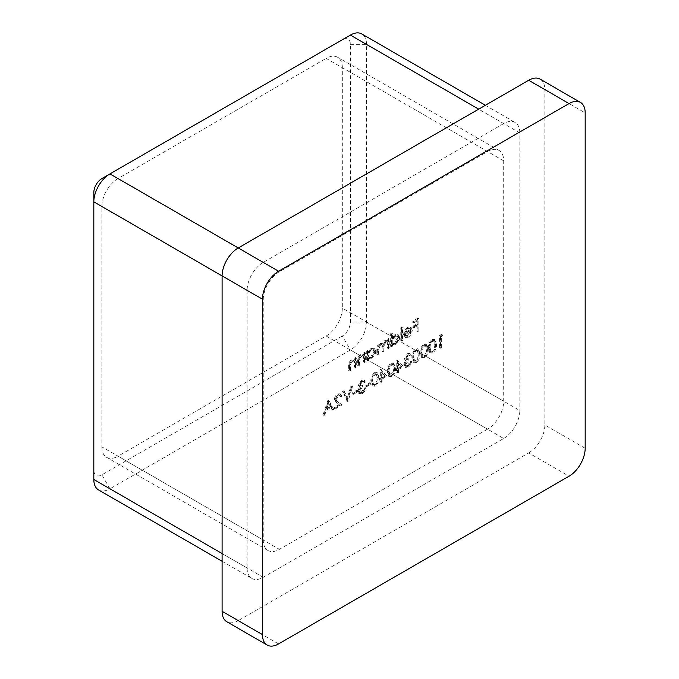 <?xml version="1.0" encoding="UTF-8"?>
<svg xmlns="http://www.w3.org/2000/svg" width="679" height="679" viewBox="0 0 679 679"><rect width="100%" height="100%" fill="white"/><g stroke="black" fill="none" stroke-linecap="round" stroke-linejoin="round"><path stroke-width="0.51" stroke-dasharray="3.4 2.55" d="M337.616 395.246L339.347 395.025L340.094 396.663L341.053 396.103L340.001 393.744L337.573 394.007C335.604 395.314 334.526 397.156 334.348 399.532L336.504 402.706L339.177 404.455L334.212 407.324L334.212 408.588L341.461 404.404L337.319 401.688L335.307 399.082L337.616 395.246L340.154 395.492L340.9 397.122L340.094 396.663M356.789 391.443L356.789 390.179L352.681 392.555L352.681 393.812L356.789 391.443L357.595 391.91L357.595 390.646L356.789 390.179M369.928 383.864L369.928 382.6L365.82 384.968L365.82 386.232L369.928 383.864L370.734 384.322L370.734 383.066L369.928 382.6M386.343 375.64L380.325 369.325L380.325 377.855L379.094 378.568L379.094 379.833L380.325 379.12L380.325 381.963L381.284 381.411L381.284 378.568L386.343 375.64L387.157 376.107L380.52 369.215M402.766 366.159L396.748 359.845L396.748 368.374L395.517 369.087L395.517 370.352L396.748 369.639L396.748 372.482L397.707 371.931L397.707 369.087L402.766 366.159L403.572 366.626L396.943 359.734M415.624 361.907C418.306 359.531 419.495 356.687 419.189 353.369L417.84 348.726L415.624 348.947C412.9 351.323 411.669 354.192 411.932 357.553L413.341 362.128L416.431 362.365C419.113 359.997 420.301 357.154 419.995 353.835L419.189 353.369M432.039 352.426C434.73 350.05 435.918 347.207 435.612 343.888L434.263 339.245L432.039 339.466C429.323 341.843 428.093 344.711 428.356 348.072L429.765 352.647L432.846 352.885C435.536 350.517 436.724 347.673 436.419 344.355L435.612 343.888M355.49 366.601L355.49 357.595L354.531 358.147L354.531 359.777L354.099 359.446L355.338 360.243L351.561 359.709C349.413 361.347 348.446 363.426 348.65 365.956L348.65 370.556L349.6 370.004L349.719 363.647L351.73 360.719L353.683 360.566L354.379 361.567L354.531 367.161L355.49 366.601L356.297 367.067L356.297 358.062L355.49 357.595M367.67 350.568L366.711 351.119L366.711 360.125L367.67 359.573L367.67 358.011L368.807 358.707L367.67 358.011L370.853 357.892C373.331 356.195 374.689 353.852 374.918 350.856L373.756 348.302L370.827 348.582L367.67 352.231L367.67 350.568L368.476 351.035L367.517 351.586L366.711 351.119M391.613 333.1L390.654 333.661L390.654 346.298L391.613 345.747L391.613 344.185L392.759 344.881L391.613 344.185L394.805 344.066C397.283 342.369 398.632 340.026 398.87 337.03L397.707 334.475L394.771 334.755L391.613 338.482L391.613 333.1L392.42 333.567L391.46 334.127L390.654 333.661M407.655 335.536L404.786 335.299L403.929 336.309L404.692 337.081L407.536 336.716C409.972 335.07 411.279 332.769 411.457 329.807L410.209 327.074L411.024 327.541L407.51 327.405L404.37 330.987L403.521 334.603L410.498 330.58L407.655 335.536L408.461 336.003L404.786 335.299L406.212 336.326L405.592 335.766L404.735 336.776L403.929 336.309M487.556 429.17L279.392 549.353A22.823 13.173 -60 0 1 267.976 550.491A22.823 13.173 -60 0 1 263.257 540.043L263.257 299.668A22.823 13.173 -60 0 1 279.392 271.719L487.556 151.536A22.823 13.173 -60 0 1 498.963 150.407A22.823 13.173 -60 0 1 503.691 160.855L503.691 401.221A22.823 13.173 -60 0 1 487.556 429.17L326.183 336.012L118.019 456.195L279.392 549.353M418.026 330.495L418.026 318.171L412.824 321.175L412.824 322.44L417.067 319.987L417.067 323.781L412.824 326.234L412.824 327.499L417.067 325.046L417.067 331.046L418.026 330.495L418.833 330.962L418.833 318.638L418.026 318.171M401.739 339.899L401.739 327.261L400.78 327.813L400.78 340.451L401.739 339.899L402.545 340.366L402.545 327.728L401.739 327.261M388.464 347.563L388.464 338.558L387.514 339.11L387.514 340.671L386.427 340.035L384.823 340.502L382.336 344.109L381.623 343.404L379.476 343.591C377.516 345.127 376.633 347.062 376.837 349.396L376.837 354.277L377.796 353.725L377.796 348.845L379.646 344.601L381.335 344.44L382.175 347.69L382.175 351.196L383.134 350.644L383.134 346.061L384.985 341.512L386.674 341.376L387.514 344.329L387.514 348.115L388.464 347.563L389.271 348.03L389.271 339.025L388.464 338.558M389.271 339.025L388.32 339.576L388.32 341.138L386.427 340.035L387.234 340.502L385.63 340.968L384.823 340.502M364.521 361.389L364.521 352.384L363.562 352.936L363.562 354.557L363.129 354.226L364.368 355.024L360.591 354.489C358.444 356.127 357.477 358.215 357.68 360.736L357.68 365.336L358.639 364.784L358.75 358.436L360.761 355.499L362.713 355.346L363.418 356.356L363.562 361.941L364.521 361.389L365.327 361.856L365.327 352.851L364.521 352.384M442.182 335.188L441.554 334.289L439.576 335.426L439.576 347.758L440.535 347.198L440.535 336.139L442.182 335.188L442.988 335.655L441.554 334.289M423.832 357.162C426.522 354.786 427.711 351.943 427.397 348.633L426.056 343.981L423.832 344.202C421.107 346.587 419.877 349.456 420.148 352.817L421.557 357.383L424.638 357.629C427.329 355.253 428.517 352.409 428.203 349.091L427.397 348.633M407.375 354.973L408.962 354.761L409.607 355.575L410.566 355.024L409.615 353.445L407.392 353.7L404.277 358.699L405.516 360.515L403.725 364.793L404.735 366.983L407.417 366.635C409.42 365.361 410.6 363.46 410.982 360.948L407.4 365.387L405.329 365.692L404.684 364.343L407.969 359.845L407.969 358.58L405.652 359.038L405.227 358.139L407.375 354.973L409.607 355.575M410.413 356.042L411.372 355.49L410.422 353.912L408.198 354.166L405.083 359.166L406.331 360.982L404.998 360.337L406.331 360.982L405.168 362.705L404.361 362.238M390.985 376.124C393.676 373.756 394.864 370.904 394.558 367.594L393.209 362.951L390.985 363.163C388.269 365.548 387.038 368.417 387.302 371.778L388.711 376.344L391.791 376.59C394.482 374.214 395.67 371.371 395.365 368.052L394.558 367.594M374.57 385.604C377.252 383.236 378.441 380.384 378.135 377.074L376.794 372.432L374.57 372.644C371.846 375.029 370.615 377.897 370.887 381.258L372.296 385.833L375.377 386.071C378.059 383.694 379.247 380.851 378.941 377.532L378.135 377.074M361.398 381.513L362.985 381.309L363.63 382.124L364.589 381.573L363.638 379.994L361.415 380.24L358.291 385.248L359.539 387.064L357.748 391.342L358.758 393.531L361.44 393.183C363.435 391.902 364.623 390.009 364.996 387.497L361.423 391.927L359.344 392.233L358.707 390.892L361.992 386.385L361.992 385.12L359.675 385.587L359.25 384.687L361.398 381.513L363.63 382.124M364.436 382.591L365.395 382.031L364.445 380.461L362.221 380.707L359.098 385.714L360.345 387.531L359.021 386.886L360.345 387.531L359.191 389.245L358.385 388.778M347.207 401.085L351.722 386.156L350.695 386.741L347.139 398.514L343.582 390.849L342.555 391.443L347.071 401.162L348.013 401.552L352.528 386.614L351.722 386.156M328.05 399.821L322.992 415.064L324.027 414.47L325.606 409.607L330.444 406.814L332.065 409.827L333.117 409.225L328.05 399.821L328.857 400.287L327.915 399.897M278.585 643.921L238.244 620.631L528.703 452.927L569.044 476.225M238.244 620.631A22.823 13.173 -60 0 1 226.828 621.76M540.119 79.137A22.823 13.173 -60 0 1 544.838 89.586L585.179 112.875M585.179 448.276L544.838 424.978L544.838 89.586M544.838 424.978A22.823 13.173 -60 0 1 528.703 452.927M222.101 553.546L247.114 567.992L247.114 290.357L222.101 275.912M247.114 567.992A22.823 13.173 120 0 0 251.841 578.44A22.823 13.173 120 0 0 263.257 577.303L109.956 488.795L350.389 349.982A22.823 13.173 120 0 0 366.533 322.033L366.533 44.398A22.823 13.173 120 0 0 361.805 33.95M101.884 178.552L342.326 39.738A11.407 6.586 -60 0 1 350.389 44.398L350.389 322.033A11.407 6.586 -60 0 1 342.326 336.012L350.389 349.982L503.691 438.49L263.257 577.303M503.691 438.49A22.823 13.173 120 0 0 519.825 410.54L366.533 322.033L350.389 322.033M350.389 44.398L366.533 44.398L519.825 132.906L519.825 410.54M519.825 132.906A22.823 13.173 120 0 0 515.106 122.458A22.823 13.173 120 0 0 503.691 123.586L478.678 109.149M238.244 247.962L263.257 262.4L503.691 123.586M263.257 262.4A22.823 13.173 120 0 0 247.114 290.357M342.326 336.012L101.884 474.825A11.407 6.586 -60 0 1 93.821 470.165L93.821 192.53M326.183 336.012A22.823 13.173 120 0 0 342.326 308.062L503.691 401.221M503.691 160.855L342.326 67.688L342.326 308.062M342.326 67.688A22.823 13.173 120 0 0 337.599 57.24A22.823 13.173 120 0 0 326.183 58.369L487.556 151.536M279.392 271.719L118.019 178.552L326.183 58.369M118.019 178.552A22.823 13.173 120 0 0 101.884 206.501L263.257 299.668M263.257 540.043L101.884 446.875L101.884 206.501M101.884 446.875A22.823 13.173 120 0 0 106.611 457.323A22.823 13.173 120 0 0 118.019 456.195M98.54 489.932A22.823 13.173 120 0 0 109.956 488.795L101.884 474.825M350.389 35.079L342.326 39.738M93.821 470.165L93.821 479.484M418.833 318.638L413.63 321.642L412.824 321.175M413.63 321.642L413.63 322.907L412.824 322.44M413.63 322.907L417.874 320.454L417.067 319.987M417.874 320.454L417.874 324.248L417.067 323.781M417.874 324.248L413.63 326.701L412.824 326.234M413.63 326.701L413.63 327.957L412.824 327.499M413.63 327.957L417.874 325.513L417.067 325.046M417.874 325.513L417.874 331.513L417.067 331.046M417.874 331.513L418.833 330.962M404.735 336.776L405.499 337.548L408.342 337.183L407.536 336.716M408.342 337.183C410.778 335.536 412.085 333.236 412.263 330.274L411.457 329.807M412.263 330.274L411.364 327.787L407.51 327.405M408.317 327.872L405.176 331.454L404.37 330.987M405.176 331.454L404.328 335.07L403.521 334.603M404.328 335.07L411.304 331.046L410.498 330.58M411.304 331.046L408.461 336.003M411.202 329.994L405.287 333.414L408.266 329.001L410.413 328.755L409.471 328.22L410.396 329.527L404.48 332.948L407.459 328.534L409.471 328.22L410.396 329.527M405.287 333.414L404.48 332.948M408.266 329.001L407.459 328.534M402.545 327.728L401.595 328.28L400.78 327.813M401.595 328.28L401.595 340.917L400.78 340.451M401.595 340.917L402.545 340.366M391.46 334.127L391.46 346.765L390.654 346.298M391.46 346.765L392.42 346.214L391.613 345.747M392.42 346.214L392.42 344.652L395.611 344.533L394.805 344.066M395.611 344.533C398.089 342.836 399.447 340.493 399.676 337.497L398.87 337.03M399.676 337.497L398.514 334.942L395.577 335.222L394.771 334.755M395.577 335.222L392.42 338.948L391.613 338.482M392.42 338.948L392.42 333.567M395.577 343.447L393.26 343.693L392.42 341.732C392.598 339.415 393.642 337.624 395.568 336.334L397.809 336.088L398.717 338.066L395.577 343.447L392.454 343.226L391.613 341.265C391.791 338.948 392.835 337.157 394.762 335.876L397.003 335.621L397.911 337.599L394.771 342.98M392.42 341.732L391.613 341.265M395.568 336.334L394.762 335.876M398.717 338.066L397.911 337.599M388.32 339.576L387.514 339.11M388.32 341.138L387.234 340.502L388.32 341.138M385.63 340.968L383.143 344.576L382.336 344.109M383.143 344.576L382.43 343.871L379.476 343.591M380.282 344.058C378.322 345.594 377.439 347.529 377.643 349.863L377.643 354.744L376.837 354.277M377.643 354.744L378.602 354.192L377.796 353.725M378.602 354.192L378.602 349.312L380.452 345.068L379.646 344.601M380.452 345.068L382.141 344.907L382.981 348.157L382.981 351.663L382.175 351.196M382.981 351.663L383.941 351.111L383.134 350.644M383.941 351.111L383.941 346.528L385.791 341.978L384.985 341.512M385.791 341.978L387.48 341.834L388.32 344.788L388.32 348.582L387.514 348.115M388.32 348.582L389.271 348.03M367.517 351.586L367.517 360.591L366.711 360.125M367.517 360.591L368.476 360.04L367.67 359.573M368.476 360.04L368.476 358.478L371.659 358.359L370.853 357.892M371.659 358.359C374.137 356.662 375.495 354.319 375.725 351.323L374.918 350.856M375.725 351.323L374.562 348.768L371.634 349.048L370.827 348.582M371.634 349.048L368.476 352.698L367.67 352.231M368.476 352.698L368.476 351.035M371.625 357.273L369.308 357.519L368.476 355.55C368.646 353.241 369.699 351.45 371.617 350.16L373.866 349.914L374.766 351.892L371.625 357.273L368.502 357.052L367.67 355.092C367.84 352.774 368.884 350.984 370.81 349.702L373.06 349.447L373.959 351.425L370.819 356.806M368.476 355.55L367.67 355.092M371.617 350.16L370.81 349.702M374.766 351.892L373.959 351.425M365.327 352.851L364.368 353.403L363.562 352.936M364.368 353.403L364.368 355.024L360.591 354.489M361.398 354.956C359.25 356.594 358.283 358.682 358.487 361.203L358.487 365.803L357.68 365.336M358.487 365.803L359.446 365.251L358.639 364.784M359.446 365.251L359.556 358.902L358.75 358.436M359.556 358.902L361.567 355.966L360.761 355.499M361.567 355.966L363.52 355.813L364.224 356.823L363.418 356.356M364.224 356.823L364.368 362.408L363.562 361.941M364.368 362.408L365.327 361.856M356.297 358.062L355.338 358.614L354.531 358.147M355.338 358.614L355.338 360.243L351.561 359.709M352.367 360.167C350.22 361.814 349.252 363.893 349.456 366.422L349.456 371.023L348.65 370.556M349.456 371.023L350.415 370.462L349.6 370.004M350.415 370.462L350.525 364.114L349.719 363.647M350.525 364.114L352.537 361.177L351.73 360.719M352.537 361.177L354.489 361.024L355.193 362.034L354.379 361.567M355.193 362.034L355.338 367.619L354.531 367.161M355.338 367.619L356.297 367.067M442.36 334.755L440.382 335.893L439.576 335.426M440.382 335.893L440.382 348.217L439.576 347.758M440.382 348.217L441.342 347.665L440.535 347.198M441.342 347.665L441.342 336.606L440.535 336.139M441.342 336.606L442.988 335.655M436.419 344.355L435.069 339.712L432.039 339.466M432.846 339.933C430.13 342.309 428.899 345.178 429.162 348.539L428.356 348.072M429.162 348.539L430.571 353.114L432.846 352.885M430.121 347.988C429.875 345.407 430.775 343.15 432.82 341.214L434.433 341.079L435.46 344.898C435.757 347.461 434.874 349.71 432.82 351.646L431.216 351.781L430.121 347.988L429.315 347.521C429.069 344.94 429.968 342.683 432.014 340.748L433.626 340.62L434.653 344.44C434.95 346.994 434.068 349.244 432.014 351.179L430.41 351.315L429.315 347.521M432.82 341.214L432.014 340.748M430.528 350.848L429.722 350.381M432.82 351.646L432.014 351.179M428.203 349.091L426.862 344.448L423.832 344.202M424.638 344.669C421.914 347.054 420.691 349.923 420.955 353.284L420.148 352.817M420.955 353.284L422.363 357.85L424.638 357.629M421.914 352.724C421.667 350.143 422.567 347.886 424.604 345.951L426.225 345.823L427.252 349.643C427.541 352.197 426.667 354.446 424.604 356.382L423 356.526L421.914 352.724L421.107 352.257C420.861 349.677 421.761 347.419 423.798 345.492L425.419 345.356L426.446 349.176C426.735 351.739 425.86 353.98 423.798 355.915L422.194 356.059L421.506 355.125L421.107 352.257M424.604 345.951L423.798 345.492M422.313 355.592L421.506 355.125M424.604 356.382L423.798 355.915M419.995 353.835L418.654 349.193L415.624 348.947M416.431 349.413C413.706 351.79 412.476 354.659 412.747 358.02L411.932 357.553M412.747 358.02L414.148 362.594L416.431 362.365M413.698 357.468C413.46 354.888 414.36 352.63 416.397 350.695L418.009 350.559L419.036 354.387C419.333 356.942 418.451 359.191 416.397 361.126L414.793 361.262L413.698 357.468L412.891 357.001C412.654 354.421 413.545 352.163 415.59 350.228L417.203 350.101L418.23 353.92C418.527 356.475 417.644 358.724 415.59 360.659L413.986 360.795L412.891 357.001M416.397 350.695L415.59 350.228M414.105 360.328L413.299 359.862M416.397 361.126L415.59 360.659M411.372 355.49L410.566 355.024M408.198 354.166L407.392 353.7M405.083 359.166L404.277 358.699M405.168 362.705L404.531 365.26L403.725 364.793M404.531 365.26L405.541 367.449L408.223 367.101L407.417 366.635M408.223 367.101C410.226 365.82 411.406 363.927 411.788 361.415L410.982 360.948M411.788 361.415L410.829 361.966L410.023 361.5M410.829 361.966L409.989 364.156L409.182 363.689M409.989 364.156L408.206 365.854L407.4 365.387M408.206 365.854L406.135 366.159L404.684 364.343M405.49 364.81L408.775 360.311L407.969 359.845M408.775 360.311L408.775 359.047L407.969 358.58M408.775 359.047L406.458 359.505L405.227 358.139M406.042 358.605L408.181 355.431M397.75 360.193L396.748 359.845M397.554 360.311L397.554 368.841L396.748 368.374M397.554 368.841L396.324 369.554L395.517 369.087M396.324 369.554L396.324 370.819L395.517 370.352M396.324 370.819L397.554 370.106L396.748 369.639M397.554 370.106L397.554 372.949L396.748 372.482M397.554 372.949L398.514 372.398L397.707 371.931M398.514 372.398L398.514 369.554L397.707 369.087M398.514 369.554L403.572 366.626M401.696 366.448L398.514 368.29L398.514 362.934L401.696 366.448L400.89 365.989L397.707 367.823L397.707 362.467L400.89 365.989M398.514 368.29L397.707 367.823M398.514 362.934L397.707 362.467M395.365 368.052L394.015 363.409L390.985 363.163M391.791 363.63C389.075 366.015 387.845 368.884 388.108 372.245L387.302 371.778M388.108 372.245L389.517 376.811L391.791 376.59M389.067 371.685C388.829 369.104 389.721 366.847 391.766 364.912L393.379 364.784L394.406 368.604C394.703 371.167 393.82 373.408 391.766 375.343L390.162 375.487L389.067 371.685L388.261 371.218C388.015 368.638 388.914 366.388 390.96 364.453L392.572 364.317L393.599 368.137C393.896 370.7 393.014 372.941 390.96 374.876L389.356 375.02L388.261 371.218M391.766 364.912L390.96 364.453M389.474 374.553L388.668 374.087M391.766 375.343L390.96 374.876M381.326 369.673L380.325 369.325M381.131 369.792L381.131 378.322L380.325 377.855M381.131 378.322L379.901 379.035L379.094 378.568M379.901 379.035L379.901 380.299L379.094 379.833M379.901 380.299L381.131 379.586L380.325 379.12M381.131 379.586L381.131 382.43L380.325 381.963M381.131 382.43L382.09 381.878L381.284 381.411M382.09 381.878L382.09 379.035L381.284 378.568M382.09 379.035L387.157 376.107M385.273 375.928L382.09 377.77L382.09 372.415L385.273 375.928L384.467 375.47L381.284 377.303L381.284 371.948L384.467 375.47M382.09 377.77L381.284 377.303M382.09 372.415L381.284 371.948M378.941 377.532L377.6 372.89L374.57 372.644M375.377 373.111C372.652 375.495 371.421 378.364 371.693 381.725L370.887 381.258M371.693 381.725L373.102 386.292L375.377 386.071M372.652 381.165C372.406 378.585 373.306 376.327 375.343 374.392L376.955 374.265L377.982 378.084C378.279 380.647 377.397 382.888 375.343 384.823L373.739 384.968L372.652 381.165L371.837 380.698C371.6 378.118 372.499 375.869 374.536 373.934L376.149 373.798L377.176 377.617C377.473 380.181 376.59 382.421 374.536 384.356L372.932 384.501L371.837 380.698M375.343 374.392L374.536 373.934M373.051 384.034L372.245 383.567M375.343 384.823L374.536 384.356M370.734 383.066L366.626 385.434L365.82 384.968M366.626 385.434L366.626 386.699L365.82 386.232M366.626 386.699L370.734 384.322M365.395 382.031L364.589 381.573M362.221 380.707L361.415 380.24M359.098 385.714L358.291 385.248M359.191 389.245L358.554 391.808L357.748 391.342M358.554 391.808L359.564 393.998L362.247 393.65L361.44 393.183M362.247 393.65C364.241 392.369 365.429 390.476 365.803 387.964L364.996 387.497M365.803 387.964L364.844 388.515L364.037 388.048M364.844 388.515L364.012 390.697L363.206 390.238M364.012 390.697L362.23 392.394L361.423 391.927M362.23 392.394L360.15 392.7L358.707 390.892M359.514 391.359L362.798 386.852L361.992 386.385M362.798 386.852L362.798 385.587L361.992 385.12M362.798 385.587L360.481 386.054L359.25 384.687M360.057 385.154L362.204 381.98M357.595 390.646L353.487 393.014L352.681 392.555M353.487 393.014L353.487 394.278L352.681 393.812M353.487 394.278L357.595 391.91M352.528 386.614L351.501 387.208L350.695 386.741M351.501 387.208L347.945 398.98L347.139 398.514M347.945 398.98L344.389 391.316L343.582 390.849M344.389 391.316L343.362 391.91L342.555 391.443M343.362 391.91L347.877 401.628L347.071 401.162M340.9 397.122L341.86 396.57L341.053 396.103M341.86 396.57L340.807 394.21L337.573 394.007M338.38 394.474C336.411 395.781 335.333 397.622 335.154 399.999L334.348 399.532M335.154 399.999L337.31 403.173L339.177 404.455M339.984 404.922L335.019 407.79L334.212 407.324M335.019 407.79L335.019 409.055L334.212 408.588M335.019 409.055L342.267 404.871L341.461 404.404M342.267 404.871L337.319 401.688M338.125 402.155L335.307 399.082M336.113 399.549L338.422 395.713M328.721 400.364L323.798 415.531L322.992 415.064M323.798 415.531L324.834 414.937L324.027 414.47M324.834 414.937L326.412 410.074L325.606 409.607M326.412 410.074L331.25 407.281L330.444 406.814M331.25 407.281L332.871 410.294L332.065 409.827M332.871 410.294L333.924 409.692L333.117 409.225M333.924 409.692L328.857 400.287M330.732 406.314L326.922 408.512L328.797 402.723L330.732 406.314L329.926 405.847L326.115 408.054L327.991 402.257L329.926 405.847M326.922 408.512L326.115 408.054M328.797 402.723L327.991 402.257M377.643 349.863L376.837 349.396M378.602 349.312L377.796 348.845M382.981 348.157L382.175 347.69M383.941 346.528L383.134 346.061M388.32 344.788L387.514 344.329M358.487 361.203L357.68 360.736M359.446 361.016L358.639 360.549M364.368 359.149L363.562 358.682M349.456 366.422L348.65 365.956M350.415 366.227L349.6 365.76M355.338 364.368L354.531 363.902M435.46 344.898L434.653 344.44M427.252 349.643L426.446 349.176M419.036 354.387L418.23 353.92M394.406 368.604L393.599 368.137M377.982 378.084L377.176 377.617M337.31 403.173L336.504 402.706M267.976 550.491L106.611 457.323M498.963 150.407L337.599 57.24M222.101 561.27L251.841 578.44M485.366 105.287L515.106 122.458M404.692 337.081L405.499 337.548M397.707 334.475L398.514 334.942M392.454 343.226L393.26 343.693M397.003 335.621L397.809 336.088M386.962 340.221L387.768 340.688M381.623 343.404L382.43 343.871M381.335 344.44L382.141 344.907M386.674 341.376L387.48 341.834M373.756 348.302L374.562 348.768M368.502 357.052L369.308 357.519M373.06 349.447L373.866 349.914M362.713 355.346L363.52 355.813M353.683 360.566L354.489 361.024M434.263 339.245L435.069 339.712M429.765 352.647L430.571 353.114M433.626 340.62L434.433 341.079M430.41 351.315L431.216 351.781M426.056 343.981L426.862 344.448M421.557 357.383L422.363 357.85M425.419 345.356L426.225 345.823M422.194 356.059L423 356.526M417.84 348.726L418.654 349.193M413.341 362.128L414.148 362.594M417.203 350.101L418.009 350.559M413.986 360.795L414.793 361.262M408.962 354.761L409.768 355.227M409.615 353.445L410.422 353.912M404.735 366.983L405.541 367.449M405.329 365.692L406.135 366.159M405.652 359.038L406.458 359.505M393.209 362.951L394.015 363.409M388.711 376.344L389.517 376.811M392.572 364.317L393.379 364.784M389.356 375.02L390.162 375.487M376.794 372.432L377.6 372.89M372.296 385.833L373.102 386.292M376.149 373.798L376.955 374.265M372.932 384.501L373.739 384.968M362.985 381.309L363.791 381.776M363.638 379.994L364.445 380.461M358.758 393.531L359.564 393.998M359.344 392.233L360.15 392.7M359.675 385.587L360.481 386.054M339.347 395.025L340.154 395.492M340.001 393.744L340.807 394.21"/><path stroke-width="1.02" d="M267.17 645.05L226.828 621.76A22.823 13.173 -60 0 1 222.101 611.312L262.45 634.602A22.823 13.173 120 0 0 267.17 645.05A22.823 13.173 120 0 0 278.585 643.921L569.044 476.225A22.823 13.173 120 0 0 585.179 448.276L585.179 112.875A22.823 13.173 120 0 0 580.46 102.427A22.823 13.173 120 0 0 569.044 103.556L278.585 271.252A22.823 13.173 120 0 0 262.45 299.201L262.45 634.602M262.45 299.201L222.101 275.912L222.101 611.312M485.366 105.287L361.805 33.95A22.823 13.173 120 0 0 350.389 35.079L109.956 173.9A22.823 13.173 120 0 0 93.821 201.85L222.101 275.912A22.823 13.173 -60 0 1 238.244 247.962L278.585 271.252M569.044 103.556L528.703 80.266L238.244 247.962L109.956 173.9L101.884 178.552A11.407 6.586 -60 0 0 93.821 192.53L93.821 479.484A22.823 13.173 120 0 0 98.54 489.932L222.101 561.27M528.703 80.266A22.823 13.173 -60 0 1 540.119 79.137L580.46 102.427M93.821 479.484L222.101 553.546M478.678 109.149L350.389 35.079"/></g></svg>
